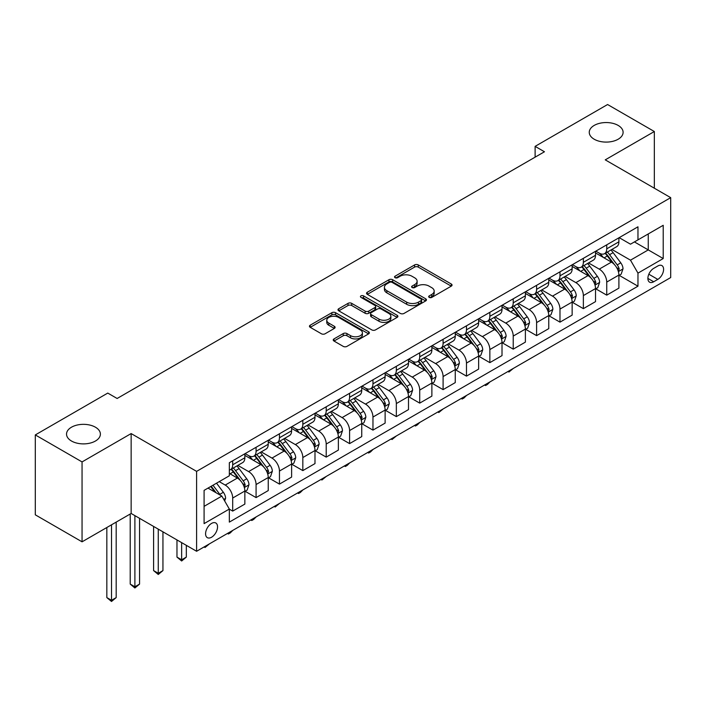 <?xml version="1.0" encoding="UTF-8"?>
<svg xmlns="http://www.w3.org/2000/svg" width="706" height="706" viewBox="0 0 706 706"><rect width="100%" height="100%" fill="white"/><g stroke="black" fill="none" stroke-linecap="round" stroke-linejoin="round"><path stroke-width="1.06" d="M429.213 297.394A1.818 1.05 0 0 0 431.79 297.394L451.293 286.133A2.595 1.5 0 0 0 452.052 285.074A2.595 1.5 0 0 0 451.293 284.015L418.252 264.935A2.595 1.5 0 0 0 414.581 264.935L395.069 276.196A1.818 1.05 0 0 0 394.539 276.937A1.818 1.05 0 0 0 395.069 277.679A1.818 1.05 0 0 0 397.646 277.679L400.17 276.222A8.304 4.792 0 0 1 411.916 276.222L414.669 277.811A8.304 4.792 0 0 1 417.105 281.209A8.304 4.792 0 0 1 414.669 284.597L412.145 286.054A1.818 1.05 0 0 0 411.616 286.795A1.818 1.05 0 0 0 412.145 287.536A1.818 1.05 0 0 0 414.713 287.536L417.237 286.08A8.304 4.792 0 0 1 428.983 286.08L431.737 287.669A8.304 4.792 0 0 1 434.172 291.066A8.304 4.792 0 0 1 431.737 294.455L429.213 295.911A1.818 1.05 0 0 0 428.683 296.652A1.818 1.05 0 0 0 429.213 297.394L429.213 295.911M95.425 427.201A16.926 9.769 0 0 0 76.98 425.083A16.926 9.769 0 0 0 66.532 434.111A16.926 9.769 0 0 0 71.491 441.021A16.926 9.769 0 0 0 89.936 443.147A16.926 9.769 0 0 0 100.384 434.111A16.926 9.769 0 0 0 95.425 427.201M618.147 125.412A16.926 9.769 0 0 0 599.703 123.294A16.926 9.769 0 0 0 589.254 132.322A16.926 9.769 0 0 0 594.205 139.232A16.926 9.769 0 0 0 612.658 141.35A16.926 9.769 0 0 0 623.107 132.322A16.926 9.769 0 0 0 618.147 125.412M211.571 537.231A8.463 4.889 120 0 0 217.095 529.774A8.463 4.889 120 0 0 215.798 522.987A8.463 4.889 120 0 0 211.571 523.411A8.463 4.889 120 0 0 206.037 530.868A8.463 4.889 120 0 0 207.335 537.654A8.463 4.889 120 0 0 211.571 537.231M333.991 338.915A2.595 1.5 0 0 0 333.232 339.974A2.595 1.5 0 0 0 333.991 341.033L343.257 346.39A2.595 1.5 0 0 0 346.928 346.39L368.594 333.885A2.595 1.5 0 0 0 369.353 332.817A2.595 1.5 0 0 0 368.594 331.758L335.544 312.687A2.595 1.5 0 0 0 331.873 312.687L310.216 325.192A2.595 1.5 0 0 0 309.457 326.251A2.595 1.5 0 0 0 310.216 327.31L321.415 333.779A2.595 1.5 0 0 0 325.087 333.779L334.353 328.422A2.595 1.5 0 0 0 335.112 327.363A2.595 1.5 0 0 0 334.353 326.304L328.802 323.101A6.945 4.007 0 0 1 326.772 320.259A6.945 4.007 0 0 1 331.052 316.562A6.945 4.007 0 0 1 338.624 317.426L360.378 329.984A6.945 4.007 0 0 1 362.407 332.817A6.945 4.007 0 0 1 358.127 336.524A6.945 4.007 0 0 1 350.555 335.659L346.928 333.559A2.595 1.5 0 0 0 343.257 333.559L333.991 338.915L333.991 341.033M131.148 433.572L82.055 461.918L35.3 434.922L35.3 514.824L82.055 541.82L131.148 513.474L196.603 551.271L196.603 471.37L131.148 433.572L131.148 513.474M654.338 188.202L654.338 131.519L605.245 159.856L670.7 197.654L196.603 471.37M654.338 131.519L607.584 104.523L535.113 146.363L535.113 157.156M35.3 434.922L107.771 393.083L117.125 398.484L544.458 151.764L535.113 146.363M400.346 313.429A2.595 1.5 0 0 0 404.017 313.429L425.683 300.924A2.595 1.5 0 0 0 426.442 299.856A2.595 1.5 0 0 0 425.683 298.797L392.642 279.726A2.595 1.5 0 0 0 388.971 279.726L367.305 292.231A2.595 1.5 0 0 0 366.546 293.29A2.595 1.5 0 0 0 367.305 294.349L400.346 313.429M361.701 297.791A1.818 1.05 0 0 1 363.546 298.047L363.546 295.885L397.134 315.282A2.595 1.5 0 0 1 397.902 316.341A2.595 1.5 0 0 1 397.134 317.4L375.477 329.905A2.595 1.5 0 0 1 371.806 329.905L338.765 310.825L338.765 308.707A2.595 1.5 0 0 0 337.998 309.766A2.595 1.5 0 0 0 338.765 310.825M338.765 308.707L348.032 303.359A2.595 1.5 0 0 1 351.703 303.359L365.108 311.09A2.595 1.5 0 0 0 368.779 311.09L374.921 307.542A2.595 1.5 0 0 0 375.689 306.483A2.595 1.5 0 0 0 374.921 305.424L360.969 297.367A1.818 1.05 0 0 1 360.439 296.626A1.818 1.05 0 0 1 361.56 295.655A1.818 1.05 0 0 1 363.546 295.885M657.798 265.994L653.685 268.377A8.198 4.73 120 0 0 648.329 275.596A8.198 4.73 120 0 0 649.582 282.171A8.198 4.73 120 0 0 653.685 281.765L657.798 279.391A8.198 4.73 120 0 0 663.155 272.163A8.198 4.73 120 0 0 661.893 265.588A8.198 4.73 120 0 0 657.798 265.994M196.603 551.271L670.7 277.555L670.7 197.654M619.18 237.657L630.493 244.188L637.968 239.872L637.968 226.802L229.335 462.73L229.335 475.791L204.087 490.37L204.087 523.623L229.335 509.052L229.335 522.113L637.968 286.186L637.968 273.125L630.493 260.17L611.899 249.43M637.968 239.872L663.216 225.293L663.216 258.546L637.968 273.125M82.055 461.918L82.055 541.82M634.42 241.92L648.258 249.906L648.258 233.933L663.216 225.293M630.493 260.17L648.258 249.906L663.216 258.546M204.087 506.352L221.852 496.089L208.014 488.102M229.335 509.158L232.698 511.1L232.698 498.039A10.581 6.107 -120 0 0 225.223 485.084L219.231 481.624M232.698 511.1L244.858 504.084L244.858 491.014A10.581 6.107 -120 0 0 237.375 478.059L229.335 473.417M245.132 491.288L256.075 497.606L256.075 484.537A10.581 6.107 -120 0 0 248.6 471.582L237.851 465.378M256.075 497.606L268.236 490.591L268.236 477.521A10.581 6.107 -120 0 0 260.752 464.566L244.858 455.388M268.509 477.794L279.452 484.104L279.452 471.043A10.581 6.107 -120 0 0 271.978 458.088L261.229 451.884M279.452 484.104L291.613 477.088L291.613 464.027A10.581 6.107 -120 0 0 284.13 451.063L268.236 441.885M291.887 464.292L302.83 470.611L302.83 457.55A10.581 6.107 -120 0 0 295.355 444.586L284.606 438.391M302.83 470.611L314.991 463.595L314.991 450.525A10.581 6.107 -120 0 0 307.507 437.57L291.613 428.392M315.264 450.799L326.207 457.117L326.207 444.048A10.581 6.107 -120 0 0 318.733 431.092L307.984 424.888M326.207 457.117L338.368 450.093L338.368 437.032A10.581 6.107 -120 0 0 330.885 424.077L314.991 414.899M338.651 437.296L349.585 443.615L349.585 430.554A10.581 6.107 -120 0 0 342.11 417.599L331.361 411.395M349.585 443.615L361.746 436.599L361.746 423.538A10.581 6.107 -120 0 0 354.262 410.574L338.368 401.396M362.028 423.803L372.962 430.122L372.962 417.052A10.581 6.107 -120 0 0 365.487 404.097L354.739 397.893M372.962 430.122L385.123 423.106L385.123 410.036A10.581 6.107 -120 0 0 377.639 397.081L361.746 387.903M385.405 410.31L396.34 416.619L396.34 403.558A10.581 6.107 -120 0 0 388.865 390.603L378.116 384.399M396.34 416.619L408.5 409.604L408.5 396.543A10.581 6.107 -120 0 0 401.017 383.579L385.123 374.409M408.783 396.807L419.717 403.126L419.717 390.065A10.581 6.107 -120 0 0 412.242 377.101L401.493 370.906M419.717 403.126L431.878 396.11L431.878 383.04A10.581 6.107 -120 0 0 424.394 370.085L408.5 360.907M432.16 383.314L443.094 389.633L443.094 376.563A10.581 6.107 -120 0 0 435.62 363.608L424.871 357.404M443.094 389.633L455.255 382.608L455.255 369.547A10.581 6.107 -120 0 0 447.772 356.592L431.878 347.414M455.538 369.82L466.472 376.13L466.472 363.069A10.581 6.107 -120 0 0 458.997 350.114L448.248 343.91M466.472 376.13L478.633 369.114L478.633 356.053A10.581 6.107 -120 0 0 471.149 343.09L455.255 333.912M478.915 356.318L489.849 362.637L489.849 349.567A10.581 6.107 -120 0 0 482.375 336.612L471.626 330.417M489.849 362.637L502.01 355.621L502.01 342.551A10.581 6.107 -120 0 0 494.527 329.596L478.633 320.418M502.293 342.825L513.227 349.143L513.227 336.074A10.581 6.107 -120 0 0 505.752 323.119L495.003 316.915M513.227 349.143L525.388 342.119L525.388 329.058A10.581 6.107 -120 0 0 517.904 316.103L502.01 306.925M525.67 329.323L536.604 335.641L536.604 322.58A10.581 6.107 -120 0 0 529.129 309.616L518.38 303.421M536.604 335.641L548.765 328.625L548.765 315.556A10.581 6.107 -120 0 0 541.281 302.6L525.388 293.422M549.047 315.829L559.982 322.148L559.982 309.078A10.581 6.107 -120 0 0 552.507 296.123L541.767 289.919M559.982 322.148L572.142 315.123L572.142 302.062A10.581 6.107 -120 0 0 564.659 289.107L548.765 279.929M572.425 302.336L583.359 308.646L583.359 295.585A10.581 6.107 -120 0 0 575.884 282.629L565.144 276.425M583.359 308.646L595.52 301.63L595.52 288.569A10.581 6.107 -120 0 0 588.036 275.605L572.142 266.427M595.802 288.833L606.736 295.152L606.736 282.082A10.581 6.107 -120 0 0 599.262 269.127L588.522 262.932M606.736 295.152L618.897 288.136L618.897 275.066A10.581 6.107 -120 0 0 611.414 262.111L595.52 252.933M595.802 251.151L599.262 253.145A10.581 6.107 -120 0 0 604.548 253.675A10.581 6.107 -120 0 0 606.736 248.83L606.736 244.832M572.425 264.644L575.884 266.647A10.581 6.107 -120 0 0 581.17 267.168A10.581 6.107 -120 0 0 583.359 262.323L583.359 258.334M549.047 278.146L552.507 280.141A10.581 6.107 -120 0 0 557.793 280.67A10.581 6.107 -120 0 0 559.982 275.825L559.982 271.828M525.67 291.64L529.129 293.643A10.581 6.107 -120 0 0 534.416 294.164A10.581 6.107 -120 0 0 536.604 289.319L536.604 285.321M502.293 305.142L505.752 307.136A10.581 6.107 -120 0 0 511.038 307.657A10.581 6.107 -120 0 0 513.227 302.821L513.227 298.823M478.915 318.635L482.375 320.63A10.581 6.107 -120 0 0 487.661 321.159A10.581 6.107 -120 0 0 489.849 316.314L489.849 312.317M455.538 332.129L458.997 334.132A10.581 6.107 -120 0 0 464.283 334.653A10.581 6.107 -120 0 0 466.472 329.808L466.472 325.819M432.16 345.631L435.62 347.626A10.581 6.107 -120 0 0 440.906 348.155A10.581 6.107 -120 0 0 443.094 343.31L443.094 339.312M408.774 359.125L412.242 361.128A10.581 6.107 -120 0 0 417.528 361.649A10.581 6.107 -120 0 0 419.717 356.804L419.717 352.806M385.397 372.627L388.865 374.621A10.581 6.107 -120 0 0 394.151 375.142A10.581 6.107 -120 0 0 396.34 370.306L396.34 366.308M362.019 386.12L365.487 388.115A10.581 6.107 -120 0 0 370.774 388.644A10.581 6.107 -120 0 0 372.962 383.799L372.962 379.802M338.642 399.614L342.11 401.617A10.581 6.107 -120 0 0 347.396 402.138A10.581 6.107 -120 0 0 349.585 397.293L349.585 393.304M315.264 413.116L318.733 415.11A10.581 6.107 -120 0 0 324.019 415.631A10.581 6.107 -120 0 0 326.207 410.795L326.207 406.797M291.887 426.609L295.355 428.613A10.581 6.107 -120 0 0 300.641 429.133A10.581 6.107 -120 0 0 302.83 424.288L302.83 420.291M268.509 440.112L271.978 442.106A10.581 6.107 -120 0 0 277.264 442.627A10.581 6.107 -120 0 0 279.452 437.782L279.452 433.793M245.132 453.605L248.6 455.599A10.581 6.107 -120 0 0 253.886 456.129A10.581 6.107 -120 0 0 256.075 451.284L256.075 447.286M619.18 275.34L637.968 286.186M604.548 253.675L616.709 246.659A10.581 6.107 -120 0 0 618.897 241.814L618.897 237.816M581.17 267.168L593.331 260.152A10.581 6.107 -120 0 0 595.52 255.307L595.52 251.31M557.793 280.67L569.954 273.646A10.581 6.107 -120 0 0 572.142 268.81L572.142 264.812M534.416 294.164L546.568 287.148A10.581 6.107 -120 0 0 548.765 282.303L548.765 278.305M511.038 307.657L523.19 300.641A10.581 6.107 -120 0 0 525.388 295.796L525.388 291.807M487.661 321.159L499.813 314.135A10.581 6.107 -120 0 0 502.01 309.299L502.01 305.301M464.283 334.653L476.435 327.637A10.581 6.107 -120 0 0 478.633 322.792L478.633 318.794M440.906 348.155L453.058 341.13A10.581 6.107 -120 0 0 455.255 336.285L455.255 332.297M417.528 361.649L429.68 354.633A10.581 6.107 -120 0 0 431.878 349.788L431.878 345.79M394.151 375.142L406.303 368.126A10.581 6.107 -120 0 0 408.5 363.281L408.5 359.292M370.774 388.644L382.926 381.619A10.581 6.107 -120 0 0 385.123 376.783L385.123 372.786M347.396 402.138L359.548 395.122A10.581 6.107 -120 0 0 361.746 390.277L361.746 386.279M324.019 415.631L336.171 408.615A10.581 6.107 -120 0 0 338.368 403.77L338.368 399.781M300.641 429.133L312.793 422.117A10.581 6.107 -120 0 0 314.991 417.272L314.991 413.275M277.264 442.627L289.416 435.611A10.581 6.107 -120 0 0 291.613 430.766L291.613 426.768M253.886 456.129L266.038 449.104A10.581 6.107 -120 0 0 268.236 444.268L268.236 440.27M229.335 470.055A10.581 6.107 -120 0 0 230.509 469.622L242.661 462.607A10.581 6.107 -120 0 0 244.858 457.762L244.858 453.764M230.509 469.622A10.581 6.107 -120 0 0 232.698 464.777L232.698 460.789M221.852 496.089L229.335 509.052M429.945 297.65L431.737 296.617A8.304 4.792 0 0 0 434.172 293.219L434.172 291.066M417.105 281.209L417.105 283.362A8.304 4.792 0 0 1 414.669 286.76L412.869 287.792M451.258 286.151L418.252 267.097A2.595 1.5 0 0 0 414.581 267.097L395.801 277.943M425.647 300.941L392.642 281.879A2.595 1.5 0 0 0 388.971 281.879L367.341 294.367M421.094 300.606A1.818 1.05 0 0 0 421.623 299.856A1.818 1.05 0 0 0 421.094 299.115L392.086 282.374A1.818 1.05 0 0 0 389.518 282.374L386.853 283.909A8.304 4.792 0 0 0 384.426 287.298A8.304 4.792 0 0 0 386.853 290.695L406.682 302.142A8.304 4.792 0 0 0 418.429 302.142L421.094 300.606L421.094 302.759A1.818 1.05 0 0 0 421.623 302.018L421.623 299.856M384.426 287.298L384.426 289.46A8.304 4.792 0 0 0 386.853 292.849L386.853 290.695M421.094 302.759L418.429 304.295A8.304 4.792 0 0 1 406.682 304.295L386.853 292.849M338.792 310.852L348.032 305.513L348.032 303.359M375.689 306.483L375.689 308.646A2.595 1.5 0 0 1 374.921 309.705L368.779 313.252A2.595 1.5 0 0 1 365.108 313.252L351.703 305.513A2.595 1.5 0 0 0 348.032 305.513M363.546 298.047L397.099 317.418M379.007 319.121A6.945 4.007 0 0 0 386.579 319.995A6.945 4.007 0 0 0 390.868 316.288A6.945 4.007 0 0 0 388.829 313.455L381.169 309.025A2.595 1.5 0 0 0 377.498 309.025L371.347 312.581A2.595 1.5 0 0 0 370.588 313.64A2.595 1.5 0 0 0 371.347 314.7L379.007 319.121L379.007 321.283A6.945 4.007 0 0 0 386.579 322.148A6.945 4.007 0 0 0 390.868 318.45L390.868 316.288M370.588 313.64L370.588 315.794A2.595 1.5 0 0 0 371.347 316.853L371.347 314.7M379.007 321.283L371.347 316.853M362.407 332.817L362.407 334.979A6.945 4.007 0 0 1 358.127 338.686A6.945 4.007 0 0 1 350.555 337.812L346.928 335.721A2.595 1.5 0 0 0 343.257 335.721L334.026 341.051M326.772 320.259L326.772 322.421A6.945 4.007 0 0 0 328.802 325.254L328.802 323.101M334.353 326.304L334.353 328.422L328.802 325.254M368.594 331.758L368.594 333.885L335.544 314.841A2.595 1.5 0 0 0 331.873 314.841L310.252 327.328M618.897 275.499L621.139 274.202L623.01 268.81A7.007 4.051 -120 0 0 620.768 262.835L613.135 252.633A20.236 11.684 -120 0 0 610.919 249.995M603.321 257.443A20.236 11.684 -120 0 0 599.182 253.101M618.253 271.21L619.224 269.101A7.007 4.051 -120 0 0 617.22 264.891L609.578 254.69A20.236 11.684 -120 0 0 607.372 252.042M605.483 253.127A16.794 9.699 60 0 1 608.245 256.269L614.714 264.9M605.121 253.339A20.236 11.684 60 0 1 607.337 255.987L612.411 262.764M513.35 368.4L508.929 372.036L507.993 371.488M508.929 370.95L508.929 372.036M595.52 289.001L597.761 287.704L599.632 282.303A7.007 4.051 -120 0 0 597.391 276.337L589.757 266.136A20.236 11.684 -120 0 0 587.542 263.488M579.944 270.936A20.236 11.684 -120 0 0 575.805 266.603M594.876 284.703L595.846 282.603A7.007 4.051 -120 0 0 593.843 278.385L586.201 268.183A20.236 11.684 -120 0 0 583.994 265.544M582.106 266.63A16.794 9.699 60 0 1 584.868 269.763L591.337 278.393M581.744 266.833A20.236 11.684 60 0 1 583.959 269.48L589.033 276.258M489.973 381.893L487.422 384.452L485.552 385.529L484.616 384.991M485.552 384.443L485.552 385.529M572.142 302.495L574.384 301.197L576.255 295.796A7.007 4.051 -120 0 0 574.013 289.831L566.38 279.629A20.236 11.684 -120 0 0 564.165 276.99M556.566 284.43A20.236 11.684 -120 0 0 552.427 280.097M571.498 298.197L572.469 296.096A7.007 4.051 -120 0 0 570.466 291.878L562.823 281.685A20.236 11.684 -120 0 0 560.617 279.038M558.728 280.123A16.794 9.699 60 0 1 561.491 283.256L567.959 291.896M558.367 280.335A20.236 11.684 60 0 1 560.582 282.974L565.656 289.76M466.595 395.386L464.045 397.946L462.174 399.022L461.239 398.484M462.174 397.946L462.174 399.022M548.765 315.988L551.007 314.7L552.877 309.299A7.007 4.051 -120 0 0 550.636 303.324L543.002 293.131A20.236 11.684 -120 0 0 540.787 290.484M533.189 297.932A20.236 11.684 -120 0 0 529.05 293.599M548.121 311.699L549.091 309.599A7.007 4.051 -120 0 0 547.088 305.38L539.446 295.179A20.236 11.684 -120 0 0 537.24 292.531M535.351 293.625A16.794 9.699 60 0 1 538.113 296.758L544.582 305.389M534.989 293.828A20.236 11.684 60 0 1 537.204 296.476L542.279 303.253M443.218 408.889L438.797 412.525L437.861 411.977M438.797 411.439L438.797 412.525M525.388 329.49L527.629 328.193L529.5 322.792A7.007 4.051 -120 0 0 527.258 316.826L519.625 306.625A20.236 11.684 -120 0 0 517.41 303.977M509.811 311.425A20.236 11.684 -120 0 0 505.672 307.092M524.743 325.192L525.714 323.092A7.007 4.051 -120 0 0 523.711 318.874L516.068 308.672A20.236 11.684 -120 0 0 513.862 306.033M511.974 307.119A16.794 9.699 60 0 1 514.736 310.252L521.204 318.883M511.612 307.331A20.236 11.684 60 0 1 513.827 309.969L518.901 316.756M419.841 422.382L417.29 424.941L415.419 426.018L414.484 425.48M415.419 424.941L415.419 426.018M502.01 342.984L504.252 341.686L506.123 336.285A7.007 4.051 -120 0 0 503.881 330.32L496.247 320.118A20.236 11.684 -120 0 0 494.032 317.479M486.434 324.928A20.236 11.684 -120 0 0 482.295 320.586M501.366 338.695L502.337 336.585A7.007 4.051 -120 0 0 500.333 332.376L492.691 322.174A20.236 11.684 -120 0 0 490.485 319.527M488.596 320.612A16.794 9.699 60 0 1 491.358 323.754L497.827 332.385M488.234 320.824A20.236 11.684 60 0 1 490.449 323.472L495.524 330.249M396.463 435.876L392.042 439.52L391.106 438.973M392.042 438.435L392.042 439.52M478.633 356.486L480.874 355.189L482.745 349.788A7.007 4.051 -120 0 0 480.504 343.822L472.87 333.62A20.236 11.684 -120 0 0 470.655 330.973M463.057 338.421A20.236 11.684 -120 0 0 458.918 334.088M477.988 352.188L478.959 350.088A7.007 4.051 -120 0 0 476.956 345.869L469.313 335.668A20.236 11.684 -120 0 0 467.107 333.029M465.219 334.115A16.794 9.699 60 0 1 467.981 337.247L474.45 345.878M464.857 334.317A20.236 11.684 60 0 1 467.072 336.965L472.146 343.743M373.086 449.378L370.535 451.937L368.664 453.014L367.729 452.475M368.664 451.928L368.664 453.014M455.255 369.979L457.497 368.682L459.368 363.281A7.007 4.051 -120 0 0 457.126 357.315L449.493 347.114A20.236 11.684 -120 0 0 447.277 344.466M439.679 351.915A20.236 11.684 -120 0 0 435.54 347.581M454.611 365.682L455.582 363.581A7.007 4.051 -120 0 0 453.579 359.363L445.936 349.17A20.236 11.684 -120 0 0 443.73 346.522M441.841 347.608A16.794 9.699 60 0 1 444.603 350.741L451.072 359.372M441.479 347.82A20.236 11.684 60 0 1 443.695 350.458L448.769 357.245M349.708 462.871L347.158 465.43L345.287 466.507L344.351 465.969M345.287 465.43L345.287 466.507M431.878 383.473L434.119 382.175L435.99 376.783A7.007 4.051 -120 0 0 433.749 370.809L426.115 360.607A20.236 11.684 -120 0 0 423.9 357.968M416.302 365.417A20.236 11.684 -120 0 0 412.163 361.084M431.234 379.184L432.204 377.083A7.007 4.051 -120 0 0 430.201 372.865L422.559 362.663A20.236 11.684 -120 0 0 420.352 360.016M418.464 361.11A16.794 9.699 60 0 1 421.226 364.243L427.695 372.874M418.102 361.313A20.236 11.684 60 0 1 420.317 363.961L425.391 370.738M326.331 476.373L321.91 480.009L320.974 479.462M321.91 478.924L321.91 480.009M408.5 396.975L410.742 395.678L412.613 390.277A7.007 4.051 -120 0 0 410.371 384.311L402.738 374.109A20.236 11.684 -120 0 0 400.523 371.462M392.924 378.91A20.236 11.684 -120 0 0 388.785 374.577M407.856 392.677L408.827 390.577A7.007 4.051 -120 0 0 406.824 386.358L399.181 376.157A20.236 11.684 -120 0 0 396.975 373.518M395.086 374.604A16.794 9.699 60 0 1 397.849 377.736L404.317 386.367M394.725 374.815A20.236 11.684 60 0 1 396.94 377.454L402.014 384.24M302.953 489.867L300.403 492.426L298.532 493.503L297.597 492.964M298.532 492.426L298.532 493.503M385.123 410.468L387.365 409.171L389.235 403.77A7.007 4.051 -120 0 0 386.994 397.805L379.36 387.603A20.236 11.684 -120 0 0 377.145 384.964M369.547 392.412A20.236 11.684 -120 0 0 365.408 388.071M384.479 406.179L385.45 404.07A7.007 4.051 -120 0 0 383.446 399.861L375.804 389.659A20.236 11.684 -120 0 0 373.598 387.012M371.709 388.097A16.794 9.699 60 0 1 374.471 391.23L380.94 399.87M371.347 388.309A20.236 11.684 60 0 1 373.562 390.956L378.637 397.734M279.576 503.36L275.155 507.005L274.219 506.458M275.155 505.92L275.155 507.005M361.746 423.962L363.987 422.673L365.858 417.272A7.007 4.051 -120 0 0 363.616 411.307L355.983 401.105A20.236 11.684 -120 0 0 353.768 398.458M346.169 405.906A20.236 11.684 -120 0 0 342.031 401.573M361.101 419.673L362.072 417.573A7.007 4.051 -120 0 0 360.069 413.354L352.426 403.152A20.236 11.684 -120 0 0 350.22 400.514M348.332 401.599A16.794 9.699 60 0 1 351.094 404.732L357.563 413.363M347.97 401.802A20.236 11.684 60 0 1 350.185 404.45L355.259 411.227M256.199 516.863L253.648 519.422L251.777 520.498L250.842 519.96M251.777 519.413L251.777 520.498M338.368 437.464L340.61 436.167L342.481 430.766A7.007 4.051 -120 0 0 340.239 424.8L332.605 414.599A20.236 11.684 -120 0 0 330.39 411.951M322.792 419.399A20.236 11.684 -120 0 0 318.653 415.066M337.724 433.166L338.695 431.066A7.007 4.051 -120 0 0 336.691 426.848L329.049 416.646A20.236 11.684 -120 0 0 326.843 414.007M324.954 415.093A16.794 9.699 60 0 1 327.716 418.226L334.185 426.856M324.592 415.305A20.236 11.684 60 0 1 326.807 417.943L331.882 424.73M232.821 530.356L230.271 532.915L228.4 533.992L227.464 533.454M228.4 532.915L228.4 533.992M314.991 450.957L317.232 449.66L319.103 444.268A7.007 4.051 -120 0 0 316.862 438.294L309.228 428.092A20.236 11.684 -120 0 0 307.013 425.453M299.415 432.902A20.236 11.684 -120 0 0 295.276 428.56M314.346 446.669L315.317 444.559A7.007 4.051 -120 0 0 313.314 440.35L305.672 430.148A20.236 11.684 -120 0 0 303.465 427.501M301.577 428.586A16.794 9.699 60 0 1 304.339 431.728L310.808 440.359M301.215 428.798A20.236 11.684 60 0 1 303.43 431.445L308.504 438.223M209.444 543.858L205.022 547.494L204.087 546.947M205.022 546.409L205.022 547.494M291.613 464.46L293.855 463.162L295.726 457.762A7.007 4.051 -120 0 0 293.484 451.796L285.842 441.594A20.236 11.684 -120 0 0 283.635 438.947M276.037 446.395A20.236 11.684 -120 0 0 271.898 442.062M290.969 460.162L291.94 458.062A7.007 4.051 -120 0 0 289.937 453.843L282.294 443.642A20.236 11.684 -120 0 0 280.088 441.003M278.199 442.088A16.794 9.699 60 0 1 280.962 445.221L287.421 453.852M277.837 442.291A20.236 11.684 60 0 1 280.053 444.939L285.127 451.725M181.645 542.632L181.645 559.796L186.322 557.105L186.322 545.332M186.322 557.105L181.645 560.988L176.968 557.105L176.968 539.931M176.968 557.105L181.645 559.796L181.645 560.988M268.236 477.953L270.477 476.656L272.348 471.255A7.007 4.051 -120 0 0 270.107 465.289L262.464 455.088A20.236 11.684 -120 0 0 260.258 452.449M252.66 459.888A20.236 11.684 -120 0 0 248.521 455.555M267.592 473.664L268.562 471.555A7.007 4.051 -120 0 0 266.559 467.346L258.917 457.144A20.236 11.684 -120 0 0 256.71 454.496M254.822 455.582A16.794 9.699 60 0 1 257.584 458.715L264.044 467.354M254.46 455.794A20.236 11.684 60 0 1 256.675 458.432L261.75 465.219M158.268 529.129L158.268 573.298L162.945 570.598L162.945 531.83M162.945 570.598L158.268 574.481L153.59 570.598L153.59 526.438M153.59 570.598L158.268 573.298L158.268 574.481M244.858 491.447L247.1 490.158L248.971 484.757A7.007 4.051 -120 0 0 246.729 478.783L239.087 468.59A20.236 11.684 -120 0 0 236.881 465.942M244.214 487.158L245.185 485.057A7.007 4.051 -120 0 0 243.182 480.839L235.539 470.637A20.236 11.684 -120 0 0 233.333 467.99M231.444 469.084A16.794 9.699 60 0 1 234.207 472.217L240.667 480.848M231.083 469.287A20.236 11.684 60 0 1 233.298 471.935L238.372 478.712M134.89 515.636L134.89 586.792L139.567 584.091L139.567 518.336M139.567 584.091L134.89 587.983L130.213 584.091L130.213 514.021M130.213 584.091L134.89 586.792L134.89 587.983M224.658 500.951L225.593 498.251A7.007 4.051 -120 0 0 223.352 492.285L216.539 483.178M220.44 495.277A7.007 4.051 -120 0 0 219.804 494.332L212.983 485.234M211.226 486.249L216.124 492.788M210.741 486.531L214.898 492.073M111.513 524.814L111.513 600.294L116.19 597.594L116.19 522.113M116.19 597.594L111.513 601.477L106.835 597.594L106.835 527.514M106.835 597.594L111.513 600.294L111.513 601.477M225.223 485.084L237.375 478.059M248.6 471.582L260.752 464.566M271.978 458.088L284.13 451.063M295.355 444.586L307.507 437.57M318.733 431.092L330.885 424.077M342.11 417.599L354.262 410.574M365.487 404.097L377.639 397.081M388.865 390.603L401.017 383.579M412.242 377.101L424.394 370.085M435.62 363.608L447.772 356.592M458.997 350.114L471.149 343.09M482.375 336.612L494.527 329.596M505.752 323.119L517.904 316.103M529.129 309.616L541.281 302.6M552.507 296.123L564.659 289.107M575.884 282.629L588.036 275.605M599.262 269.127L611.414 262.111M606.736 248.83L618.897 241.814M606.736 282.082L618.897 275.066M583.359 295.585L595.52 288.569M583.359 262.323L595.52 255.307M559.982 309.078L572.142 302.062M559.982 275.825L572.142 268.81M536.604 322.58L548.765 315.556M536.604 289.319L548.765 282.303M513.227 336.074L525.388 329.058M513.227 302.821L525.388 295.796M489.849 349.567L502.01 342.551M489.849 316.314L502.01 309.299M466.472 363.069L478.633 356.053M466.472 329.808L478.633 322.792M443.094 376.563L455.255 369.547M443.094 343.31L455.255 336.285M419.717 390.065L431.878 383.04M419.717 356.804L431.878 349.788M396.34 403.558L408.5 396.543M396.34 370.306L408.5 363.281M372.962 417.052L385.123 410.036M372.962 383.799L385.123 376.783M349.585 430.554L361.746 423.538M349.585 397.293L361.746 390.277M326.207 444.048L338.368 437.032M326.207 410.795L338.368 403.77M302.83 457.55L314.991 450.525M302.83 424.288L314.991 417.272M279.452 471.043L291.613 464.027M279.452 437.782L291.613 430.766M256.075 484.537L268.236 477.521M256.075 451.284L268.236 444.268M232.698 498.039L244.858 491.014M232.698 464.777L244.858 457.762M648.832 274.21L657.798 279.391M647.887 278.42L653.685 281.765M431.737 296.617L431.737 294.455M412.145 287.536L412.145 286.054M414.669 286.76L414.669 284.597M395.069 277.679L395.069 276.196M414.581 267.097L414.581 264.935M418.252 267.097L418.252 264.935M451.293 286.133L451.293 284.015M367.305 294.349L367.305 292.231M388.971 281.879L388.971 279.726M392.642 281.879L392.642 279.726M425.683 300.924L425.683 298.797M406.682 304.295L406.682 302.142M418.429 304.295L418.429 302.142M351.703 305.513L351.703 303.359M365.108 313.252L365.108 311.09M368.779 313.252L368.779 311.09M374.921 309.705L374.921 307.542M397.134 317.4L397.134 315.282M343.257 335.721L343.257 333.559M346.928 335.721L346.928 333.559M350.555 337.812L350.555 335.659M310.216 327.31L310.216 325.192M331.873 314.841L331.873 312.687M335.544 314.841L335.544 312.687M618.368 271.589L622.966 268.942M609.578 254.69L613.135 252.633M604.071 257.866L607.337 255.987M617.22 264.891L620.768 262.835M616.665 267.627L619.224 269.101M594.99 285.092L599.588 282.435M586.201 268.183L589.757 266.136M580.694 271.369L583.959 269.48M593.843 278.385L597.391 276.337M593.287 281.12L595.846 282.603M571.613 298.585L576.211 295.938M562.823 281.685L566.38 279.629M557.316 284.862L560.582 282.974M570.466 291.878L574.013 289.831M569.91 294.623L572.469 296.096M548.235 312.078L552.833 309.431M539.446 295.179L543.002 293.131M533.939 298.356L537.204 296.476M547.088 305.38L550.636 303.324M546.532 308.116L549.091 309.599M524.858 325.581L529.456 322.924M516.068 308.672L519.625 306.625M510.562 311.858L513.827 309.969M523.711 318.874L527.258 316.826M523.155 321.609L525.714 323.092M501.481 339.074L506.078 336.427M492.691 322.174L496.247 320.118M487.184 325.351L490.449 323.472M500.333 332.376L503.881 330.32M499.777 335.112L502.337 336.585M478.103 352.576L482.701 349.92M469.313 335.668L472.87 333.62M463.807 338.854L467.072 336.965M476.956 345.869L480.504 343.822M476.4 348.605L478.959 350.088M454.726 366.07L459.324 363.422M445.936 349.17L449.493 347.114M440.429 352.347L443.695 350.458M453.579 359.363L457.126 357.315M453.023 362.107L455.582 363.581M431.348 379.563L435.946 376.916M422.559 362.663L426.115 360.607M417.052 365.84L420.317 363.961M430.201 372.865L433.749 370.809M429.645 375.601L432.204 377.083M407.971 393.065L412.569 390.409M399.181 376.157L402.738 374.109M393.666 379.343L396.94 377.454M406.824 386.358L410.371 384.311M406.268 389.094L408.827 390.577M384.594 406.559L389.191 403.911M375.804 389.659L379.36 387.603M370.288 392.836L373.562 390.956M383.446 399.861L386.994 397.805M382.89 402.596L385.45 404.07M361.216 420.061L365.814 417.405M352.426 403.152L355.983 401.105M346.911 406.338L350.185 404.45M360.069 413.354L363.616 411.307M359.513 416.09L362.072 417.573M337.839 433.555L342.436 430.907M329.049 416.646L332.605 414.599M323.533 419.832L326.807 417.943M336.691 426.848L340.239 424.8M336.135 429.583L338.695 431.066M314.461 447.048L319.059 444.401M305.672 430.148L309.228 428.092M300.156 433.325L303.43 431.445M313.314 440.35L316.862 438.294M312.758 443.086L315.317 444.559M291.084 460.55L295.682 457.894M282.294 443.642L285.842 441.594M276.778 446.827L280.053 444.939M289.937 453.843L293.484 451.796M289.381 456.579L291.94 458.062M267.706 474.044L272.304 471.396M258.917 457.144L262.464 455.088M253.401 460.321L256.675 458.432M266.559 467.346L270.107 465.289M266.003 470.081L268.562 471.555M244.329 487.537L248.927 484.89M235.539 470.637L239.087 468.59M230.024 473.823L233.298 471.935M243.182 480.839L246.729 478.783M242.626 483.575L245.185 485.057M223.767 499.416L225.549 498.392M219.804 494.332L223.352 492.285"/></g></svg>
